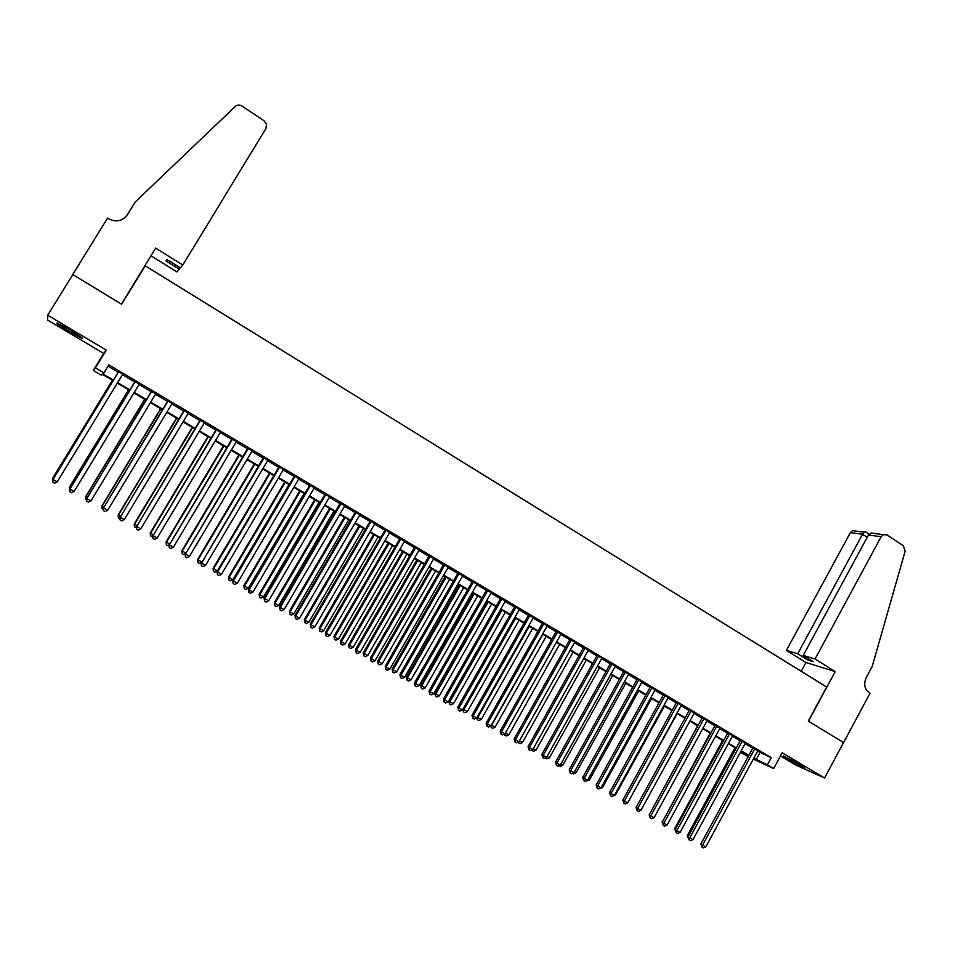 <?xml version="1.0" encoding="UTF-8"?>
<svg xmlns="http://www.w3.org/2000/svg" width="953" height="953" viewBox="0 0 953 953"><rect width="100%" height="100%" fill="white"/><g stroke="black" fill="none" stroke-linecap="round" stroke-linejoin="round"><path stroke-width="1.43" d="M69.366 331.644L81.851 338.375C83.804 338.768 79.79 335.921 69.819 329.845L57.275 323.079C55.369 322.733 59.408 325.592 69.366 331.644M788.238 759.386L804.916 768.201L800.175 764.735L783.461 755.896L788.238 759.386M113.062 380.628L102.376 374.326L101.387 375.244L93.287 370.467L95.431 367.918L103.901 372.921L102.853 373.886L113.383 380.104M121.639 304.245L145.213 265.804L121.674 304.257L72.821 274.607L47.733 315.229L47.65 320.101L103.686 353.432L93.287 370.467M780.471 755.932L795.779 765.033L824.571 778.017L782.187 752.763L773.657 768.571L753.358 759.041M748.212 756.622L740.421 752.239L748.534 756.027M145.213 265.804L826.656 687.03L808.287 721.135L843.548 742.542L824.571 778.017M122.734 374.243L118.482 371.73M139.305 384.059L135.028 381.534M155.756 393.815L151.467 391.278M172.1 403.5L167.788 400.951M188.325 413.125L184 410.552M204.442 422.679L200.094 420.106M220.453 432.174L216.093 429.577M236.368 441.596L231.972 438.999M252.164 450.96L247.756 448.351M267.853 460.263L263.433 457.643M283.434 469.507L278.991 466.875M298.92 478.68L294.465 476.035M314.299 487.793L309.82 485.148M329.583 496.858L325.092 494.19M344.76 505.852L340.245 503.184M359.841 514.787L355.314 512.106M374.815 523.673L370.276 520.981M389.706 532.489L385.143 529.797M404.489 541.256L399.915 538.552M419.177 549.964L414.591 547.248M433.77 558.613L429.172 555.885M448.279 567.214L443.657 564.474M462.681 575.755L458.059 573.015M477 584.237L472.354 581.485M491.224 592.671L486.566 589.907M505.364 601.057L500.694 598.281M519.409 609.384L514.727 606.596M533.37 617.651L528.665 614.864M547.236 625.871L542.531 623.083M561.019 634.043L556.302 631.243M574.719 642.167L569.977 639.356M588.323 650.232L583.581 647.421M601.855 658.249L597.09 655.426M615.293 666.218L610.528 663.395M628.658 674.14L623.881 671.305M641.929 682.003L637.14 679.167M655.128 689.829L650.327 686.982M668.244 697.608L663.431 694.749M681.276 705.327L676.463 702.468M694.237 713.011L689.4 710.152M707.114 720.647L702.278 717.776M719.92 728.235L715.06 725.352M732.643 735.776L727.782 732.893M745.282 743.269L740.41 740.386M757.635 751.131L771.263 757.659L108.833 364.832L103.901 372.921M108.034 366.143L118.208 372.182M122.46 374.696L134.754 381.986M139.031 384.512L151.193 391.719M155.482 394.268L167.514 401.392M171.826 403.953L183.726 411.005M188.063 413.566L199.832 420.547M204.18 423.12L215.831 430.029M220.191 432.614L231.71 439.44M236.094 442.037L247.494 448.792M251.902 451.4L263.171 458.083M267.59 460.704L278.741 467.315M283.172 469.948L294.203 476.476M298.658 479.121L309.57 485.577M314.049 488.234L324.83 494.631M329.321 497.287L339.995 503.613M344.509 506.281L355.064 512.547M359.579 515.228L370.026 521.41M374.565 524.102L384.893 530.225M389.455 532.93L399.664 538.981M404.239 541.685L414.341 547.677M418.927 550.393L428.921 556.314M433.532 559.042L443.419 564.903M448.029 567.643L457.809 573.432M462.443 576.184L472.116 581.914M476.762 584.665L486.328 590.336M490.986 593.1L500.456 598.71M505.126 601.474L514.489 607.025M519.171 609.801L528.427 615.293M533.132 618.068L542.293 623.5M546.998 626.288L556.064 631.66M560.781 634.46L569.751 639.773M574.48 642.584L583.343 647.837M588.096 650.649L596.864 655.843M601.617 658.666L610.301 663.8M615.066 666.635L623.643 671.722M628.432 674.545L636.914 679.584M641.703 682.419L650.101 687.399M654.902 690.246L663.205 695.166M668.017 698.013L676.237 702.885M681.061 705.744L689.186 710.557M694.01 713.416L702.051 718.181M706.888 721.052L714.845 725.769M719.694 728.64L727.556 733.298M732.416 736.181L740.195 740.791M745.067 743.674L752.763 748.236M757.861 750.726L752.977 747.831M103.686 353.432L106.307 350.12L47.733 315.229M106.307 350.12L95.431 367.918M771.263 757.659L767.379 764.854L773.657 768.571M748.665 755.8L740.957 751.25M736.073 748.367L728.283 743.769M723.422 740.898L715.548 736.252M710.688 733.381L702.718 728.688M697.87 725.817L689.817 721.064M684.981 718.217L676.844 713.404M672.02 710.557L663.788 705.696M658.964 702.861L650.649 697.941M645.836 695.106L637.426 690.151M632.637 687.316L624.132 682.3M619.343 679.465L610.754 674.39M605.977 671.579L597.281 666.445M592.516 663.633L583.736 658.452M578.983 655.64L570.097 650.399M565.355 647.599L556.373 642.298M551.644 639.511L542.579 634.15M537.861 631.374L528.677 625.954M523.971 623.179L514.703 617.699M510.01 614.935L500.623 609.396M495.953 606.632L486.471 601.033M481.801 598.281L472.223 592.623M467.566 589.883L457.881 584.165M453.235 581.425L443.443 575.636M438.821 572.908L428.91 567.071M424.299 564.343L414.293 558.434M409.695 555.73L399.581 549.75M394.995 547.046L384.762 541.006M380.199 538.314L369.859 532.203M365.309 529.523L354.85 523.352M350.311 520.672L339.744 514.429M335.23 511.761L324.532 505.459M320.041 502.803L309.237 496.418M304.746 493.773L293.822 487.328M289.355 484.696L278.312 478.168M273.868 475.547L262.694 468.959M258.263 466.339L246.982 459.68M242.562 457.071L231.15 450.34M226.754 447.743L215.223 440.929M210.839 438.344L199.177 431.459M194.829 428.898L183.024 421.929M178.688 419.368L166.775 412.339M162.451 409.79L150.395 402.666M146.107 400.129L133.908 392.946M129.644 390.42L117.314 383.142M753.799 758.207L767.379 764.854M117.636 382.618L129.953 389.884M134.23 392.41L146.417 399.605M150.717 402.142L162.772 409.266M167.085 411.815L179.009 418.844M183.345 421.405L195.139 428.373M199.487 430.947L211.161 437.832M215.533 440.417L227.064 447.219M231.46 449.816L242.872 456.558M247.28 459.155L258.573 465.826M263.004 468.435L274.166 475.035M278.621 477.656L289.664 484.184M294.12 486.816L305.043 493.261M309.534 495.905L320.339 502.291M324.842 504.947L335.527 511.261M340.042 513.929L350.609 520.159M355.147 522.84L365.607 529.01M370.145 531.703L380.497 537.802M385.06 540.506L395.292 546.545M399.867 549.25L409.993 555.218M414.579 557.934L424.597 563.842M429.207 566.57L439.107 572.408M443.729 575.135L453.521 580.925M458.167 583.665L467.852 589.383M472.497 592.135L482.087 597.793M486.745 600.545L496.227 606.144M500.909 608.896L510.284 614.435M514.977 617.21L524.257 622.678M528.963 625.466L538.135 630.874M542.853 633.662L551.93 639.022M556.659 641.81L565.629 647.111M570.37 649.91L579.257 655.152M584.01 657.963L592.79 663.145M597.555 665.956L606.239 671.091M611.016 673.914L619.617 678.989M624.394 681.812L632.899 686.827M637.7 689.662L646.11 694.63M650.911 697.465L659.238 702.373M664.05 705.22L672.282 710.08M677.106 712.927L685.243 717.728M690.079 720.587L698.132 725.34M702.98 728.211L710.938 732.905M715.798 735.776L723.672 740.421M728.545 743.304L736.335 747.902M741.208 750.773L748.915 755.324M760.006 752.525L756.17 759.612M753.084 747.629L700.884 843.977L702.611 845.073L754.824 748.665M705.816 846.872L703.314 847.896L702.039 847.169L702.611 845.073L705.816 846.872L757.957 750.523M702.039 847.169L700.884 843.977M735.013 747.748L687.411 835.388L688.459 836.067M688.34 838.402L687.411 835.388M791.848 760.017L797.089 762.936M62.838 325.855L77.11 334.372M75.466 333.312L64.554 326.808M815.053 659L881.168 536.694L868.445 535.026L803.212 655.426L815.053 659L835.221 671.567L808.478 721.242L843.608 742.578L870.006 693.248L869.339 692.831C864.55 689.043 863.489 684.016 866.17 677.726L872.186 666.504L905.136 551.251L903.373 545.783L887.04 534.919L883.324 534.633L881.168 536.694M801.211 671.305L805.976 662.502L835.221 671.567M805.976 662.502L786.416 650.363L797.721 653.77L807.775 660.012L813.326 661.716L803.212 655.426M797.721 653.77L862.536 534.24L850.362 532.644L852.447 530.666L864.121 532.167L862.536 534.24L867.194 537.325M786.416 650.363L850.362 532.644M807.775 660.012L808.478 658.702M865.586 531.905L864.121 532.167M876.772 533.597L871.102 533.061L868.445 535.026M182.809 264.994L265.935 128.524L266.53 124.283L263.969 120.686L242.05 106.105C239.548 104.663 237.249 104.806 235.165 106.533L135.135 202.096L127.261 214.878C122.377 221.215 116.123 222.49 108.523 218.702L107.594 218.118L72.738 274.547L121.424 304.102L155.696 248.102L182.809 264.994L180.391 267.853L166.942 259.49L165.929 260.884L179.271 269.187L180.165 267.722M179.271 269.187L176.96 271.903L151.003 255.785M740.517 740.183L688.078 836.77L689.769 837.854L742.232 741.208M692.986 839.664L690.484 840.677L689.198 839.962L689.769 837.854L692.986 839.664L745.389 743.078M689.198 839.962L688.078 836.77M727.889 732.702L675.189 829.515L676.856 830.575L729.569 733.691M680.085 832.398L677.583 833.422L676.296 832.696L676.856 830.575L680.085 832.398L732.75 735.573M676.296 832.696L675.189 829.515M715.167 725.162L662.216 822.213L663.848 823.261L716.835 726.138M667.112 825.095L664.598 826.132L663.3 825.393L663.848 823.261L667.112 825.095L720.027 728.032M663.3 825.393L662.216 822.213M702.385 717.573L649.172 814.863L650.78 815.899L704.005 718.538M654.056 817.745L651.542 818.782L650.232 818.043L650.78 815.899L654.056 817.745L707.221 720.444M650.232 818.043L649.172 814.863M722.648 740.445L674.819 828.3L675.582 828.788M675.439 831.123L674.819 828.3M710.211 733.107L662.621 821.474M662.287 822.07L662.156 821.176M697.703 725.721L649.577 814.112M641.333 809.573L689.841 721.087M689.519 709.949L636.044 807.477L637.617 808.489L691.116 710.902M640.916 810.348L638.403 811.396L637.08 810.658L637.617 808.489L640.916 810.348L694.344 712.808M637.08 810.658L636.044 807.477M628.122 802.14L677.178 713.606M676.57 702.278L622.833 800.043L624.382 801.044L678.143 703.207M627.693 802.914L625.18 803.963L623.858 803.212L624.382 801.044L627.693 802.914L681.395 705.137M623.858 803.212L622.833 800.043M614.828 794.647L615.483 795.016L664.432 706.078M615.483 795.016L612.97 796.029M663.538 694.558L609.539 792.562L611.052 793.551L665.087 695.464M614.399 795.421L611.886 796.482L610.539 795.731L611.052 793.551L614.399 795.421L668.351 697.405M610.539 795.731L609.539 792.562M601.438 787.118L602.427 787.666L651.614 698.513M602.427 787.666L599.592 788.5M650.434 686.779L596.173 785.034L597.65 785.999L651.947 687.685M601.009 787.893L598.496 788.965L597.15 788.202L597.65 785.999L601.009 787.893L655.235 689.627M597.15 788.202L596.173 785.034M587.977 779.53L589.288 780.269L638.713 690.901M589.288 780.269L586.119 780.924M637.259 678.965L582.712 777.469L584.165 778.41L638.736 679.846M587.548 780.316L585.023 781.389L583.677 780.626L584.165 778.41L587.548 780.316L642.048 681.812M583.677 780.626L582.712 777.469M574.433 771.906L576.065 772.823L625.74 683.241M576.065 772.823L573.611 773.884L572.574 773.3M623.989 671.103L569.179 769.845L570.597 770.774L625.43 671.96M573.992 772.692L571.478 773.765L570.12 773.002L570.597 770.774L573.992 772.692L628.766 673.938M570.12 773.002L569.179 769.845M560.805 764.235L562.77 765.342L612.684 675.534M562.77 765.342L560.316 766.403L558.946 765.628M610.635 663.193L555.551 762.174L556.945 763.091L612.052 664.027M560.364 765.021L557.839 766.105L556.469 765.33L556.945 763.091L560.364 765.021L615.412 666.016M556.469 765.33L555.551 762.174M547.082 756.503L549.393 757.814L599.556 667.791M549.393 757.814L546.927 758.874L545.247 757.897M597.209 655.223L541.84 754.466L543.198 755.36L598.591 656.045M546.641 757.301L544.115 758.385L542.745 757.611L543.198 755.36L546.641 757.301L601.962 658.046M542.745 757.611L541.84 754.466M533.275 748.736L535.931 750.237L586.345 659.988M535.931 750.237L533.466 751.298L531.583 750.071M532.119 750.547L532.274 749.773M583.689 647.218L528.045 746.699L529.368 747.581L585.047 648.016M532.834 749.523L530.309 750.619L528.927 749.844L529.368 747.581L532.834 749.523L588.442 650.029M528.927 749.844L528.045 746.699M519.385 740.91L522.399 742.601L573.051 652.138M522.399 742.601L519.921 743.685L518.003 742.113M518.563 742.923L518.789 741.779M570.097 639.153L514.167 738.885L515.454 739.742L571.407 639.94M518.944 741.708L516.419 742.816L515.025 742.03L515.454 739.742L518.944 741.708L574.826 641.965M515.025 742.03L514.167 738.885M505.412 733.048L508.771 734.93L559.673 644.252M508.771 734.93L506.293 736.026L504.34 734.108M504.935 735.251L505.304 733.226M556.409 631.041L500.206 731.022L501.457 731.868L557.696 631.803M504.971 733.834L502.434 734.954L501.028 734.167L501.457 731.868L504.971 733.834L561.126 633.84M501.028 734.167L500.206 731.022M542.841 634.317L491.617 725.281L495.06 727.21L546.212 636.306M491.355 725.102L491.212 727.532L490.592 726.055M495.06 727.21L492.582 728.306L491.212 727.532M542.638 622.881L486.149 723.113L487.364 723.935L543.889 623.619M490.902 725.924L488.365 727.044L486.947 726.246L487.364 723.935L490.902 725.924L547.356 625.668M486.947 726.246L486.149 723.113M529.284 626.312L477.798 717.502L481.265 719.444L532.679 628.313M477.215 717.109L477.405 719.765L476.762 717.907M481.265 719.444L478.787 720.551L477.405 719.765M528.784 614.661L471.997 715.155L473.188 715.953L529.999 615.388M476.738 717.954L474.201 719.074L472.783 718.276L473.188 715.953L476.738 717.954L533.477 617.449M472.783 718.276L471.997 715.155M515.633 618.259L463.897 709.675L467.387 711.629L519.051 620.272M462.991 709.056L463.897 709.675L463.515 711.951L462.813 709.366M467.387 711.629L464.909 712.737L463.515 711.951M514.846 606.394L457.762 707.138L458.917 707.924L516.026 607.097M462.491 709.937L459.954 711.069L458.524 710.259L458.917 707.924L462.491 709.937L519.528 609.17M458.524 710.259L457.762 707.138M500.778 609.479L448.815 701.051L449.911 701.801L453.414 703.767L505.352 612.183M501.909 610.146L449.911 701.801L449.542 704.088L448.815 701.051M453.414 703.767L450.936 704.886L449.542 704.088M500.813 598.079L443.443 699.073L444.551 699.836L501.957 598.758M448.148 701.861L445.611 703.004L444.169 702.194L444.551 699.836L448.148 701.861L505.483 600.843M444.169 702.194L443.443 699.073M486.995 601.355L434.771 693.141L435.831 693.867L439.357 695.857L491.557 604.035M488.091 601.998L435.831 693.867L435.473 696.178L434.771 693.141M439.357 695.857L436.879 696.977L435.473 696.178M486.685 589.704L429.017 690.961L430.101 691.699L487.793 590.372M433.722 693.736L431.185 694.892L429.732 694.07L430.101 691.699L433.722 693.736L491.343 592.468M429.732 694.07L429.017 690.961M473.129 593.159L420.642 685.183L421.667 685.898L425.217 687.887L477.679 595.851M474.189 593.79L421.667 685.898L421.321 688.221L420.642 685.183M425.217 687.887L422.739 689.019L421.321 688.221M472.474 581.282L414.507 682.801L415.544 683.515L473.546 581.914M419.189 685.564L416.652 686.72L415.198 685.898L415.544 683.515L419.189 685.564L477.119 584.034M415.198 685.898L414.507 682.801M459.179 584.928L406.419 677.178L407.407 677.869L410.981 679.882L463.706 587.608M460.204 585.535L407.407 677.869L407.074 680.204L406.419 677.178M410.981 679.882L408.503 681.014L407.074 680.204M458.167 572.801L399.903 674.581L400.903 675.272L459.203 573.42M404.572 677.345L402.035 678.5L400.57 677.678L400.903 675.272L404.572 677.345L462.801 575.552M400.57 677.678L399.903 674.581M445.134 576.648L392.112 669.125L393.065 669.792L396.662 671.817L449.661 579.305M446.135 577.232L393.065 669.792L392.743 672.151L392.112 669.125M396.662 671.817L394.185 672.961L392.743 672.151M443.776 564.271L385.203 666.302L386.168 666.981L444.777 564.867M389.86 669.054L387.323 670.233L385.846 669.399L386.168 666.981L389.86 669.054L448.398 567.011M385.846 669.399L385.203 666.302M431.006 568.298L377.71 661.013L378.627 661.668L382.248 663.705L435.521 570.966M431.971 568.87L378.627 661.668L378.317 664.038L377.71 661.013M382.248 663.705L379.759 664.849L378.317 664.038M429.291 555.682L370.419 657.975L371.336 658.63L430.256 556.254M375.053 660.727L372.504 661.906L371.015 661.06L371.336 658.63L375.053 660.727L433.889 558.41M371.015 661.06L370.419 657.975M416.795 559.911L363.224 652.853L364.106 653.484L367.739 655.533L421.286 562.568M417.712 560.459L364.106 653.484L363.808 655.867L363.224 652.853M367.739 655.533L365.261 656.688L363.808 655.867M414.71 547.034L355.529 649.601L356.41 650.232L415.639 547.582M360.151 652.34L357.601 653.52L356.1 652.674L356.41 650.232L360.151 652.34L419.296 549.762M356.1 652.674L355.529 649.601M400.034 538.338L340.531 641.155L341.377 641.774L400.915 538.862M345.141 643.894L342.592 645.086L341.091 644.24L341.377 641.774L345.141 643.894L404.608 541.054M341.091 644.24L340.531 641.155M385.262 529.582L325.449 632.673L326.248 633.257L386.108 530.082M330.048 635.389L327.487 636.592L325.974 635.746L326.248 633.257L330.048 635.389L389.825 532.286M325.974 635.746L325.449 632.673M402.488 551.465L348.643 644.645L349.489 645.252L353.146 647.313L406.967 554.11M403.369 551.99L349.489 645.252L349.191 647.647L348.643 644.645M353.146 647.313L350.656 648.481L349.191 647.647M388.085 542.972L333.967 636.378L334.765 636.973L338.458 639.046L392.553 545.604M388.931 543.472L334.765 636.973L334.491 639.38L333.967 636.378M338.458 639.046L335.968 640.213L334.491 639.38M373.6 534.419L319.195 628.063L319.958 628.635L323.675 630.719L378.055 537.039M374.41 534.895L319.958 628.635L319.696 631.065L319.195 628.063M323.675 630.719L321.185 631.899L319.696 631.065M370.395 520.767L310.261 624.12L311.023 624.691L371.205 521.243M314.835 626.836L312.286 628.051L310.761 627.193L311.023 624.691L314.835 626.836L374.934 523.459M310.761 627.193L310.261 624.12M359.019 525.806L304.329 619.7L305.055 620.236L308.796 622.345L363.45 528.427M359.793 526.27L305.055 620.236L304.805 622.69L304.329 619.7M308.796 622.345L306.294 623.524L304.805 622.69M355.433 511.904L294.977 615.519L295.704 616.067L356.196 512.357M299.54 618.223L296.991 619.438L295.454 618.58L295.704 616.067L299.54 618.223L359.96 514.584M295.454 618.58L294.977 615.519M344.343 517.145L289.367 611.278L290.057 611.79L293.822 613.911L348.762 519.754M345.081 517.586L290.057 611.79L289.819 614.256L289.367 611.278M293.822 613.911L291.32 615.102L289.819 614.256M340.376 502.97L279.598 606.858L280.265 607.383L341.091 503.398M284.137 609.551L281.576 610.778L280.039 609.908L280.265 607.383L284.137 609.551L344.879 505.638M280.039 609.908L279.598 606.858M329.571 508.425L274.309 602.796L274.964 603.297L278.741 605.429L333.979 511.034M330.274 508.842L274.964 603.297L274.738 605.774L274.309 602.796M278.741 605.429L276.251 606.62L274.738 605.774M325.211 493.976L264.1 598.139L264.743 598.639L325.89 494.381M268.627 600.831L266.078 602.058L264.517 601.188L264.743 598.639L268.627 600.831L329.702 496.644M264.517 601.188L264.1 598.139M314.716 499.658L259.156 594.267L259.764 594.732L263.576 596.876L319.1 502.243M315.36 500.039L259.764 594.732L259.55 597.233L259.156 594.267M263.576 596.876L261.074 598.091L259.55 597.233M309.951 484.934L248.507 589.371L249.102 589.836L310.595 485.315M253.022 592.039L250.46 593.29L248.9 592.409L249.102 589.836L253.022 592.039L314.43 487.591M248.9 592.409L248.507 589.371M299.754 490.831L243.908 585.678L244.468 586.131L248.304 588.287L304.126 493.404M300.362 491.188L244.468 586.131L244.266 588.632L243.908 585.678M248.304 588.287L245.803 589.502L244.266 588.632M294.584 475.821L232.818 580.532L233.366 580.985L295.18 476.178M237.309 583.2L234.748 584.451L233.175 583.558L233.366 580.985L237.309 583.2L299.039 478.466M233.175 583.558L232.818 580.532M284.697 481.944L228.553 577.03L229.077 577.458L232.925 579.627L289.045 484.505M285.269 482.278L229.077 577.458L228.887 579.984L228.553 577.03M232.925 579.627L230.435 580.853L228.887 579.984M279.122 466.66L217.01 571.633L217.522 572.062L279.67 466.982M221.489 574.302L218.928 575.552L217.344 574.659L217.522 572.062L221.489 574.302L283.565 469.293M217.344 574.659L217.01 571.633M269.544 472.998L213.091 568.322L217.439 570.907M270.068 473.307L213.579 568.727L213.412 571.276L213.091 568.322M217.427 570.93L214.961 572.145L213.412 571.276M263.552 457.428L201.559 563.08L264.064 457.726M205.562 565.332L203.001 566.606L201.405 565.701L201.559 563.08L205.562 565.332L267.972 460.049M201.405 565.701L201.107 562.687M254.284 463.992L197.545 559.566L201.536 561.96M254.773 464.278L197.974 559.947L197.819 562.508L197.545 559.566M201.226 562.473L199.391 563.39L197.819 562.508M247.875 448.136L185.501 554.05L248.352 448.41M189.528 556.314L186.967 557.588L185.358 556.683L185.501 554.05L189.528 556.314L252.283 450.745M185.358 556.683L185.096 553.669M238.929 454.926L181.88 550.751L185.525 552.943M239.382 455.189L182.273 551.108L182.13 553.681L181.88 550.751M185.096 553.884L183.703 554.575L182.13 553.681M232.103 438.785L169.336 544.949L232.52 439.035M173.386 547.225L170.825 548.511L169.205 547.594L169.336 544.949L173.386 547.225L236.487 441.382M169.205 547.594L168.967 544.592M223.478 445.801L166.12 541.876L169.408 543.865M223.884 446.04L166.465 542.209L166.346 544.806L166.12 541.876M168.991 545.164L167.931 545.688L166.346 544.806M216.224 429.362L153.052 535.777L216.593 429.589M157.138 538.076L154.565 539.374L152.933 538.457L153.052 535.777L157.138 538.076L220.584 431.959M152.933 538.457L152.73 535.455M207.921 436.629L150.252 532.941L153.171 534.728M208.278 436.831L150.562 533.251L150.443 535.86L150.252 532.941M152.754 536.396L150.443 535.86M200.225 419.892L136.66 526.556L200.559 420.082M140.77 528.867L138.209 530.166L136.565 529.249L136.66 526.556L140.77 528.867L204.573 422.465M136.565 529.249L136.386 526.259M192.256 427.385L134.278 523.947L136.827 525.52M192.577 427.563L134.54 524.233L134.444 526.854L134.278 523.947M136.422 527.581L134.444 526.854M184.132 410.338L120.161 517.265L184.405 410.505M124.295 519.599L121.722 520.91L120.078 519.981L120.161 517.265L124.295 519.599L188.456 412.911M120.078 519.981L119.935 517.002M176.496 418.081L118.208 514.894L120.376 516.264M176.77 418.236L118.41 515.156L118.339 517.801L118.208 514.894M119.959 518.706L118.339 517.801M167.919 400.736L103.543 507.913L168.157 400.868M107.701 510.26L105.14 511.582L103.472 510.641L103.543 507.913L107.701 510.26L172.231 403.286M103.472 510.641L103.365 507.675M160.628 408.706L102.019 505.781L103.817 506.936M160.854 408.837L102.185 506.007L102.114 508.676L102.019 505.781M103.389 509.39L102.114 508.676M151.598 391.064L86.806 498.502L151.777 391.171M91 500.861L88.426 502.183L86.759 501.242L86.806 498.502L91 500.861L155.887 393.601M86.759 501.242L86.687 498.288M144.653 399.283L85.722 496.608L87.128 497.537M144.832 399.39L85.841 496.811L85.782 499.491L85.722 496.608M86.699 500.003L85.782 499.491M135.159 381.319L69.95 489.02L135.302 381.403M74.179 491.391L71.606 492.725L69.926 491.784L69.95 489.02L74.179 491.391L139.436 383.845M69.926 491.784L69.879 488.829M128.572 389.789L69.319 487.364L70.331 488.079M128.703 389.86L69.378 487.543L69.355 490.247L69.319 487.364M118.625 371.503L52.987 479.466L118.708 371.563M57.24 481.861L54.666 483.207L52.975 482.254L52.987 479.466L57.24 481.861L122.866 374.029M52.975 482.254L52.963 479.311M112.383 380.235L52.796 478.072L53.428 478.561M112.466 380.283L52.82 478.215L52.796 480.931L52.796 478.072M869.065 534.204L865.407 531.774M871.102 533.061L883.324 534.633"/></g></svg>
